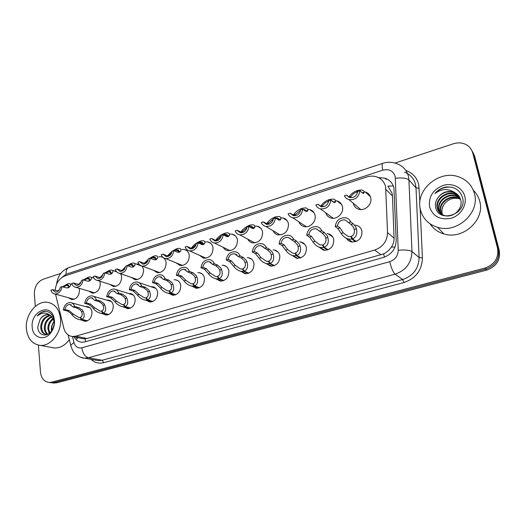 <?xml version="1.0" encoding="UTF-8"?>
<svg xmlns="http://www.w3.org/2000/svg" width="526" height="526" viewBox="0 0 526 526"><rect width="100%" height="100%" fill="white"/><g stroke="black" fill="none" stroke-linecap="round" stroke-linejoin="round"><path stroke-width="0.79" d="M85.699 306.645L87.165 306.559C89.88 306.993 91.478 308.847 91.971 312.122C91.8 317.743 89.407 320.821 84.785 321.347L82.036 320.202M106.923 300.195L108.389 300.129C111.137 300.583 112.774 302.45 113.287 305.724C113.143 311.458 110.677 314.574 105.897 315.081L103.004 313.838M128.719 293.574L130.172 293.534C132.966 294.014 134.636 295.888 135.175 299.156C135.05 305.001 132.513 308.17 127.555 308.65L124.511 307.283M151.12 286.775L152.553 286.755C155.387 287.268 157.083 289.149 157.655 292.417C157.55 298.38 154.933 301.589 149.792 302.042L146.583 300.537M174.145 279.793L175.559 279.799C178.426 280.338 180.155 282.232 180.747 285.486C180.668 291.582 177.959 294.836 172.627 295.25L169.227 293.58M197.822 272.619L199.203 272.652C202.102 273.224 203.864 275.124 204.482 278.366C204.423 284.592 201.622 287.893 196.086 288.274L192.47 286.407M222.176 265.249L223.524 265.308C226.45 265.913 228.238 267.826 228.882 271.048C228.849 277.419 225.95 280.766 220.19 281.101L216.337 278.99M247.246 257.668L248.555 257.753C251.5 258.397 253.315 260.317 253.986 263.513C253.973 270.042 250.961 273.441 244.965 273.717L240.862 271.317C237.903 270.581 235.411 268.806 233.399 265.992L229.586 261.547L226.252 260.008C227.133 254.446 230.105 251.684 235.155 251.724C237.436 252.164 239.041 253.525 239.968 255.8L243.216 257.385L246.063 260.035L246.996 261.882C248.338 266.524 247.424 269.608 244.255 271.133L248.759 273.191M273.06 249.883L274.316 249.995C277.281 250.672 279.115 252.598 279.806 255.767C279.819 262.454 276.696 265.906 270.436 266.117L266.163 263.513M299.656 241.868L300.852 242.006C303.831 242.729 305.678 244.656 306.395 247.792C306.421 254.656 303.173 258.161 296.638 258.292L292.167 255.426M327.06 233.629L328.198 233.787C331.176 234.557 333.03 236.49 333.767 239.58C333.819 246.635 330.427 250.185 323.602 250.231L318.914 247.036M355.326 225.154L356.391 225.332C359.357 226.147 361.217 228.074 361.973 231.118C362.039 238.383 358.502 241.986 351.348 241.914C349.185 241.414 347.541 240.218 346.43 238.331M79.143 288.274L79.479 289.925C79.248 295.895 76.691 299.13 71.806 299.623L68.4 297.729M99.756 281.16L100.295 283.343C100.085 289.425 97.455 292.706 92.398 293.179L88.848 291.148M120.789 273.77L121.657 276.591C121.467 282.797 118.758 286.118 113.524 286.558L109.822 284.388M142.191 266.071L143.591 269.66C143.42 275.986 140.62 279.359 135.195 279.766L131.336 277.419M158.661 256.846L160.976 256.741C163.823 257.332 165.539 259.265 166.111 262.54C165.96 269.003 163.067 272.422 157.445 272.79L153.414 270.246M181.74 249.462L184.034 249.409C186.908 250.034 188.65 251.974 189.248 255.222C189.117 261.836 186.125 265.301 180.286 265.623L176.065 262.849M205.475 241.875L207.744 241.875C210.637 242.532 212.399 244.478 213.023 247.707C212.912 254.472 209.815 257.983 203.74 258.253L199.328 255.215M229.895 234.077L232.124 234.129C235.037 234.826 236.818 236.779 237.463 239.981C237.371 246.904 234.162 250.475 227.843 250.678C225.812 250.291 224.267 249.166 223.221 247.319M255.031 226.068L257.214 226.173C260.14 226.91 261.935 228.863 262.599 232.032C262.527 239.133 259.2 242.749 252.605 242.88C250.422 242.427 248.811 241.184 247.766 239.146M280.923 217.836L283.041 217.994C285.966 218.777 287.775 220.729 288.465 223.859C288.406 231.144 284.941 234.813 278.07 234.859C275.709 234.32 274.02 232.926 273.007 230.677M307.782 209.368L309.643 209.585C312.562 210.407 314.377 212.359 315.087 215.443C316.488 221.459 309.985 228.126 304.252 226.594C301.687 225.956 299.925 224.385 298.965 221.887M335.522 200.682L337.054 200.932C339.96 201.8 341.768 203.753 342.498 206.777C344.017 212.951 337.146 219.789 331.183 218.08C328.388 217.317 326.561 215.535 325.699 212.741M364.143 191.78L365.32 192.029C368.187 192.95 369.995 194.89 370.731 197.848C372.388 204.193 365.097 211.215 358.903 209.302C355.898 208.401 354.024 206.422 353.281 203.365L353.255 203.22M81.385 338.363L83.844 338.882L86.974 338.527L383.605 253.88C386.801 252.316 389.391 250.054 391.364 247.095C393.231 244.334 394.132 241.342 394.059 238.127L392.468 195.981L392.1 193.318L387.905 186.138L393.284 185.915M55.513 294.185L63.824 328.204C65.244 333.241 68.183 336.009 72.641 336.515L75.797 336.153L374.657 250.06C382.889 247.036 387.175 241.23 387.524 232.643L385.63 186.842C384.355 181.812 381.284 178.465 376.432 176.795C373.315 175.848 370.107 175.901 366.813 176.953L64.908 275.92C59.116 278.372 55.874 283.225 55.191 290.464M136.214 264.032L138.831 263.94M114.366 271.041L115.884 270.805M93.095 277.86L93.72 277.702M394.98 163.06L453.346 143.789C457.548 142.461 461.526 142.605 465.28 144.216C469.107 146.011 471.579 148.897 472.703 152.875L497.537 248.14C498.95 257.832 494.736 264.479 484.893 268.089L51.627 382.198L54.139 382.52L50.207 382.586L54.139 382.52L485.807 269.102L54.139 382.52L56.624 382.836L52.705 382.902M497.537 248.14L498.385 249.258C499.799 258.897 495.604 265.512 485.807 269.102C495.604 265.512 499.799 258.897 498.385 249.258L473.643 154.434L498.385 249.258L499.227 250.363C500.634 259.956 496.459 266.537 486.714 270.101L56.624 382.836M471.71 150.265L473.643 154.434L471.71 150.265M472.657 151.83L474.577 155.979L499.227 250.363M74.133 336.831C75.908 340.138 78.499 341.939 81.885 342.229L84.956 341.88L383.513 257.418C391.627 254.479 395.848 248.791 396.17 240.343L393.921 187.979C392.666 183.101 389.687 179.833 384.979 178.169L378.418 177.584M35.314 306.408L34.354 294.238C34.368 286.894 37.293 281.903 43.132 279.247L60.753 273.428M51.627 382.198L49.352 382.474C44.276 381.922 41.324 378.516 40.495 372.257L38.359 345.128M77.013 338.363L76.401 337.311M357.706 191.714L357.759 190.399L361.54 189.985C363.203 190.267 364.104 191.023 364.235 192.246L363.65 193.397L362.368 192.989L359.915 190.78C358.863 197.184 355.221 200.136 348.988 199.637L360.797 209.565M359.915 190.78L357.726 191.484C356.727 195.935 354.057 197.947 349.718 197.52L346.562 195.074L344.405 195.764C345.326 197.75 346.858 199.038 348.988 199.637M357.548 192.549L356.891 191.964C354.208 192.996 352.262 194.502 351.046 196.474L350.303 197.631M348.988 197.27L346.562 195.074M356.891 191.964L357.082 190.616L357.581 191.063M362 192.661L360.928 191.688M348.955 197.105C350.526 194.278 353.235 192.115 357.082 190.616M355.517 241.704L351.92 239.12L348.087 238.968C345.188 238.008 342.873 236.167 341.137 233.439L337.87 228.488L335.226 226.581C336.206 220.328 339.737 217.396 345.819 217.79C348.087 218.362 349.711 219.717 350.704 221.834L353.242 223.8L355.648 226.798L356.457 228.81C357.509 233.853 356.227 237.219 352.604 238.916L356.155 241.48M352.604 238.916L351.368 236.358C353.873 235.214 354.853 232.913 354.307 229.461L353.551 227.436L351.072 224.457L345.115 219.921L351.44 224.766M345.115 219.921C340.894 219.592 338.31 221.591 337.376 225.924L340.006 227.837L343.254 232.801L348.021 236.391L350.868 236.509L351.743 237.147M351.92 239.12L350.868 236.509M350.704 221.834L348.521 222.505M337.376 225.924L335.226 226.581M329.263 200.636L329.644 199.459L333.089 199.065C334.753 199.334 335.608 200.11 335.654 201.405L334.937 202.582L333.537 202.221L330.887 200.117C329.874 206.317 326.403 209.23 320.459 208.848L333.182 218.297M330.887 200.117L328.763 200.794C327.803 205.107 325.259 207.093 321.13 206.751L317.934 204.279L315.843 204.956C316.764 206.988 318.302 208.289 320.459 208.848M328.737 201.044L328.711 201.024C326.094 202.03 324.147 203.523 322.852 205.502L321.846 206.764L317.934 204.279M328.711 201.024L328.987 199.67L329.46 200.038M333.583 202.254L331.439 200.557M320.696 206.356L320.801 206.159C322.477 203.319 325.206 201.156 328.987 199.67M301.911 209.433L302.358 208.25L305.501 207.875C307.158 208.132 307.96 208.934 307.914 210.282L307.072 211.485L305.573 211.169L302.733 209.17C301.76 215.187 298.433 218.053 292.772 217.777L306.329 226.759M302.733 209.17L300.675 209.835C299.754 214.003 297.321 215.962 293.376 215.699L290.174 213.214L288.143 213.865C289.05 215.943 290.589 217.251 292.772 217.777M300.648 210.098L294.376 215.548L290.174 213.214M301.418 209.591L301.72 208.454L302.161 208.769M305.849 211.34L304.12 209.394L303.068 209.407M293.278 215.285L293.501 214.897C295.283 212.057 298.025 209.907 301.72 208.454M275.354 217.981L275.854 216.791L278.734 216.436C280.378 216.679 281.127 217.501 280.989 218.901L280.036 220.131L278.432 219.855L275.427 217.955C274.473 223.8 271.291 226.627 265.88 226.436L280.22 234.971M275.427 217.955L273.428 218.599C272.534 222.649 270.206 224.576 266.439 224.385L263.23 221.88L261.264 222.511C262.152 224.635 263.69 225.943 265.88 226.436M273.382 218.974L267.708 224.069L263.23 221.88M274.874 218.132L275.236 216.988L275.657 217.258M278.892 220.085L279.03 219.533L277.36 217.948L275.657 218.106M266.656 223.918L266.991 223.386C268.885 220.539 271.633 218.408 275.236 216.988M252.697 228.54L252.934 227.883L251.375 226.265L249.442 226.515L250.113 225.089L252.756 224.747C254.38 224.983 255.071 225.825 254.84 227.278L253.782 228.521L252.085 228.291L248.916 226.482C247.989 232.163 244.932 234.951 239.751 234.839L254.821 242.94M248.916 226.482L246.977 227.107C246.109 231.045 243.873 232.939 240.277 232.801L237.081 230.289L235.168 230.907C236.036 233.064 237.568 234.372 239.751 234.839M246.898 227.653L241.802 232.354L237.081 230.289M249.041 226.555L249.515 225.279L249.916 225.509M249.442 226.515L252.782 228.415M240.79 232.275L241.243 231.631C243.236 228.784 245.99 226.667 249.515 225.279M327.494 249.981L323.635 247.529L320.11 247.437C317.171 246.536 314.798 244.702 312.983 241.947L309.571 237.134L306.737 235.319C307.684 229.264 311.057 226.371 316.849 226.653C319.131 227.193 320.761 228.547 321.741 230.717L324.476 232.577L327.008 235.49L327.849 237.456C328.98 242.394 327.797 245.688 324.292 247.332L328.106 249.765M324.292 247.332L323.03 244.827C325.456 243.716 326.37 241.467 325.765 238.087L324.969 236.102L322.372 233.222L316.205 228.764L319.335 230.881M316.205 228.764C312.181 228.514 309.722 230.487 308.821 234.681L311.642 236.496L315.041 241.322L319.933 244.899L322.55 244.971L323.365 245.497M323.635 247.529L322.55 244.971M321.741 230.717L319.624 231.368M308.821 234.681L306.737 235.319M300.3 258.016L296.184 255.695L292.936 255.643C289.977 254.794 287.551 252.98 285.671 250.198L282.114 245.51L279.102 243.801C280.023 237.916 283.244 235.069 288.774 235.26C291.062 235.76 292.693 237.121 293.659 239.337L296.572 241.099L299.215 243.913L300.09 245.839C301.299 250.678 300.208 253.9 296.822 255.505L300.885 257.799M296.822 255.505L295.54 253.045C297.887 251.961 298.729 249.765 298.071 246.451L297.243 244.518L294.534 241.723L288.182 237.351L291.023 239.054M288.182 237.351C284.349 237.167 281.995 239.113 281.127 243.176L284.119 244.899L287.663 249.594L292.66 253.144L295.842 253.624M296.184 255.695L295.073 253.184M293.659 239.337L291.601 239.961M281.127 243.176L279.102 243.801M273.888 265.814L269.536 263.618L266.537 263.598C263.565 262.809 261.1 261.014 259.154 258.213L255.458 253.65L252.289 252.026C253.184 246.313 256.274 243.505 261.56 243.61C263.848 244.084 265.466 245.445 266.412 247.693L269.496 249.363L272.251 252.092L273.152 253.979C274.427 258.72 273.428 261.869 270.154 263.434L274.447 265.604M270.154 263.434L268.852 261.021C271.12 259.969 271.903 257.819 271.192 254.571L270.331 252.677L267.517 249.968L261.014 245.681L263.565 247.056M261.014 245.681C257.345 245.557 255.097 247.47 254.249 251.421L257.411 253.052L261.087 257.628L266.176 261.146L269.128 261.534M269.536 263.618L268.398 261.159M266.412 247.693L264.42 248.305M254.249 251.421L252.289 252.026M420.452 209.789C414.843 190.017 439.657 168.885 459.5 177.163C467.193 180.227 472.164 185.671 474.399 193.502C480.284 212.688 457.002 233.754 437.619 227.324C428.512 224.451 422.792 218.606 420.452 209.789M473.341 190.32C476.451 193.331 478.568 196.941 479.686 201.149C485.439 219.848 462.788 240.244 443.878 233.919C437.902 232.15 433.299 228.784 430.071 223.82M459.619 197.211L455.358 194.495C446.515 190.787 435.252 199.913 437.658 208.506L439.683 212.642M459.468 196.948L454.99 194.002C446.133 190.294 434.844 199.439 437.251 208.046C438.191 211.748 440.584 214.233 444.417 215.489C452.899 218.408 463.491 208.769 460.677 199.827C459.836 196.737 457.922 194.35 454.944 192.687C448.159 188.236 441.478 188.558 434.897 193.64C437.717 190.156 441.347 187.946 445.778 187.032C454.569 186.421 460.191 190.07 462.65 197.993C467.2 214.615 438.178 223.708 435.574 206.902C435.087 203.799 435.804 200.847 437.731 198.046C441.741 192.404 447.001 190.412 453.517 192.082L454.944 192.687M460.158 198.302L456.838 196.422C448.053 192.733 436.863 201.787 439.256 210.328L440.564 213.471M460.033 198.019L456.469 195.942C447.672 192.246 436.462 201.32 438.855 209.874L440.334 213.273M460.579 199.466L458.297 198.328C449.566 194.653 438.447 203.641 440.834 212.123L441.551 214.194M460.487 199.163L457.936 197.855C449.191 194.179 438.053 203.181 440.44 211.682L441.294 214.023M442.53 214.753L442.215 213.701C441.485 210.374 442.156 207.211 444.233 204.22C442.077 207.191 441.334 210.268 442.004 213.457L442.359 214.667M464.806 196.395C467.127 205.219 460.631 215.555 451.111 218.257C440.196 220.289 433.036 216.548 429.63 207.02C428.374 196.915 432.852 189.735 443.063 185.468C452.36 182.489 462.624 187.532 464.806 196.395M444.233 204.22C447.948 199.38 452.801 197.48 458.79 198.526M458.968 196.178L453.866 192.536C447.245 190.734 441.866 192.575 437.731 198.046M451.749 187.269C444.937 186.5 439.322 188.624 434.897 193.64M26.359 328.789C24.998 315.232 36.215 300.793 47.136 302.253C54.737 303.509 59.195 308.913 60.516 318.473C62.061 331.88 51.068 346.424 40.324 345.385C32.237 344.267 27.576 338.737 26.359 328.789M50.535 315.646C45.012 317.033 42.034 320.919 41.607 327.303C41.837 331.018 43.277 333.366 45.926 334.345M50.148 315.403C44.355 316.527 41.206 320.433 40.706 327.113C41.054 331.492 42.889 333.911 46.203 334.365M52.041 316.974C47.688 319.131 45.407 322.826 45.183 328.073C45.282 330.742 46.163 332.78 47.827 334.201M51.673 316.586C47.018 318.592 44.559 322.359 44.296 327.882C44.414 330.808 45.433 332.945 47.333 334.299M53.376 319.006C50.345 321.511 48.793 324.785 48.721 328.835L49.72 332.919M53.067 318.414C49.694 320.867 47.951 324.279 47.84 328.645L49.201 333.346M51.923 330.295L51.824 329.506C51.64 326.725 52.304 324.161 53.816 321.807L53.83 321.78C52.127 324.161 51.298 326.699 51.344 329.401L51.64 331.604M54.467 320.301C54.75 324.476 53.751 328.336 51.463 331.88C45.328 341.729 32.612 338.33 32.191 327.027C30.409 311.957 49.76 302.654 53.797 316.915L54.467 320.301M40.075 319.44L37.819 326.666C37.57 335.43 47.07 338.06 51.647 330.709C53.534 327.849 54.369 324.66 54.152 321.143L53.599 318.197C51.877 313.411 48.8 311.116 44.368 311.307C41.593 311.806 39.2 313.411 37.188 316.113C42.067 312.181 46.676 312.142 51.022 316.014L48.366 314.791C44.993 314.686 42.225 316.231 40.075 319.44C42.1 316.146 44.651 314.541 47.728 314.64M48.918 314.87L48.366 314.791M54.171 321.386L51.022 316.014M69.327 339.743C65.086 345.365 60.115 348.113 54.408 347.995L51.14 347.384M46.163 311.333C42.632 311.451 39.641 313.042 37.188 316.113M227.245 236.739L227.587 236.003L226.141 234.346L224.365 234.576L225.089 233.15L227.528 232.827C229.126 233.051 229.763 233.912 229.441 235.411L228.277 236.674L226.496 236.483L223.175 234.767C222.268 240.297 219.329 243.038 214.365 242.992L230.105 250.685M223.175 234.767L221.288 235.372C220.447 239.198 218.303 241.072 214.851 240.98L211.676 238.462L209.815 239.06C210.67 241.243 212.188 242.558 214.365 242.992M227.41 236.516L223.931 234.714L223.445 234.905M221.163 236.148L216.64 240.395L215.062 240.139L211.676 238.462M223.931 234.714L224.51 233.34C221.071 234.695 218.31 236.799 216.225 239.639L218.053 239.054M224.365 234.576L227.534 236.227M215.667 240.382L216.225 239.639M202.503 244.695L202.951 243.893L201.616 242.197L199.979 242.42L200.761 240.993L203.01 240.684C204.581 240.895 205.16 241.769 204.752 243.314L203.49 244.597L201.629 244.445L198.164 242.808C197.276 248.2 194.449 250.902 189.689 250.915L206.041 258.207M198.164 242.808L196.336 243.4C195.514 247.128 193.45 248.969 190.142 248.923L186.993 246.405L185.185 246.983C186.02 249.192 187.519 250.501 189.689 250.915M202.878 244.13L199.558 242.552L198.532 242.979M196.126 244.465L192.181 248.213L190.517 248.002L186.993 246.405M199.558 242.552L200.196 241.171L200.564 241.349M199.979 242.42L202.957 243.834M191.234 248.246L191.905 247.424C194.068 244.59 196.836 242.499 200.196 241.171M174.362 250.843L175.855 250.179L178.998 251.546L177.775 249.837L176.256 250.047L177.104 248.614L179.175 248.325C180.72 248.528 181.24 249.416 180.74 251.001L179.392 252.302L177.453 252.178L173.863 250.626C172.982 255.886 170.26 258.549 165.69 258.608L182.614 265.525M173.863 250.626L172.081 251.198C171.279 254.84 169.287 256.649 166.117 256.642L163.001 254.124L161.245 254.689C162.054 256.918 163.54 258.227 165.69 258.608M171.752 252.631L168.392 255.82L166.65 255.636L163.001 254.124M175.855 250.179L176.552 248.791L176.907 248.949M176.256 250.047L179.05 251.264M178.439 252.421L178.991 251.56L180.74 251.001M167.478 255.879L172.074 251.257M172.206 251.158L176.552 248.791M246.306 273.776L240.882 271.324L243.65 271.317L248.219 273.395M244.255 271.133L242.933 268.773C245.129 267.741 245.852 265.637 245.09 262.461L244.202 260.6L241.296 257.977L238.035 256.399L234.649 253.769L236.943 254.886M234.649 253.769C231.144 253.696 228.981 255.583 228.159 259.423L231.479 260.968L235.28 265.42L240.435 268.904L243.183 269.22M243.65 271.317L242.486 268.904M239.968 255.8L238.035 256.399M228.159 259.423L226.252 260.008M223.28 280.759L218.5 278.793L215.936 278.819C212.964 278.129 210.439 276.374 208.375 273.553L204.443 269.227L200.971 267.767C201.839 262.349 204.693 259.627 209.532 259.607C211.8 260.015 213.385 261.376 214.292 263.677L217.692 265.183L220.631 267.754L221.591 269.555C222.991 274.112 222.156 277.13 219.086 278.622L223.787 280.562M219.086 278.622L217.751 276.301C219.875 275.295 220.539 273.237 219.736 270.121L218.823 268.299L215.824 265.748L212.412 264.256L209.065 261.632L211.117 262.54M209.065 261.632C205.705 261.6 203.628 263.454 202.826 267.195L206.291 268.661L210.203 273.001L215.417 276.446L217.981 276.702M218.5 278.793L217.317 276.426M214.292 263.677L212.412 264.256M202.826 267.195L200.971 267.767M199.025 287.926L194.055 286.065L191.674 286.105C188.709 285.454 186.171 283.718 184.047 280.897L180.017 276.683L176.407 275.302C177.262 270.016 180.01 267.339 184.652 267.267C186.908 267.649 188.472 269.003 189.353 271.331L192.891 272.751L195.915 275.249L196.895 277.018C198.355 281.482 197.598 284.441 194.62 285.894L199.512 287.729M194.62 285.894L193.272 283.613C195.33 282.64 195.942 280.621 195.093 277.564L194.16 275.782L191.076 273.303L187.526 271.889L184.212 269.266L186.053 270.009M184.212 269.266C180.997 269.273 178.991 271.1 178.209 274.75L181.805 276.137L185.823 280.365L191.089 283.77L193.489 283.981M194.055 286.065L192.851 283.738M189.353 271.331L187.526 271.889M178.209 274.75L176.407 275.302M155.058 259.916L155.689 259.022L154.585 257.267L153.184 257.47L154.079 256.037L155.998 255.761C157.511 255.952 157.978 256.859 157.392 258.476L155.959 259.791L153.947 259.706L150.232 258.227C149.364 263.368 146.734 265.985 142.342 266.09L159.786 272.646M150.232 258.227L148.503 258.785C147.714 262.336 145.794 264.124 142.743 264.144L139.666 261.626L137.957 262.178C138.746 264.42 140.212 265.729 142.342 266.09M155.749 258.779L152.79 257.595L150.89 258.49M147.977 260.692L145.255 263.217L143.44 263.066L139.666 261.626M152.79 257.595L153.546 256.208L153.888 256.346M153.184 257.47L155.788 258.509M144.374 263.302L148.444 259.154M149.252 258.542L153.546 256.208M132.335 267.182L133.012 266.281L132.026 264.499L130.724 264.69L131.671 263.256L133.453 263C134.932 263.184 135.34 264.098 134.669 265.748L133.157 267.083L131.079 267.024L127.246 265.623C126.391 270.647 123.853 273.224 119.626 273.369L137.549 279.576M127.246 265.623L125.563 266.163C124.794 269.634 122.939 271.39 120.007 271.436L116.969 268.931L115.306 269.463C116.075 271.725 117.515 273.027 119.626 273.369M133.124 265.84L130.343 264.815L128.088 265.932M124.623 268.845L122.742 270.41L120.855 270.298L116.969 268.931M130.343 264.815L131.474 263.546M130.724 264.69L133.15 265.591M121.881 270.522L125.431 266.886M126.904 265.729L131.145 263.427M110.217 274.25L110.94 273.349L110.066 271.548L108.856 271.725L109.849 270.292L111.505 270.042C112.952 270.219 113.3 271.153 112.551 272.836L110.966 274.178L108.823 274.151L104.884 272.816C104.036 277.728 101.584 280.273 97.507 280.443L115.878 286.322M104.884 272.816L103.247 273.342C102.485 276.735 100.696 278.464 97.869 278.537L94.884 276.032L93.266 276.551C94.003 278.826 95.423 280.121 97.507 280.443M111.104 272.738L108.481 271.843L105.917 273.165M101.413 277.13L98.868 277.334L94.884 276.032M108.481 271.843L109.658 270.561M108.856 271.725L111.124 272.501M100.032 277.504L103.004 274.46M104.983 272.849L109.336 270.449M88.677 281.14L89.44 280.233C89.907 279.115 89.657 278.504 88.684 278.405L87.553 278.57L88.592 277.136L90.13 276.906C91.55 277.077 91.846 278.017 91.011 279.727L89.354 281.081L87.158 281.081L83.115 279.819C82.28 284.632 79.899 287.137 75.974 287.334L94.752 292.897M83.115 279.819L81.523 280.332C80.774 283.652 79.038 285.355 76.316 285.447L73.377 282.949L71.799 283.455C72.522 285.743 73.91 287.032 75.974 287.334M89.663 279.47L87.191 278.688L84.344 280.207M79.479 284.244L77.46 284.185L73.377 282.949M87.191 278.688L88.401 277.399M87.553 278.57L89.67 279.24M78.762 284.31L81.109 281.91M83.443 279.924L88.092 277.301M67.696 287.847L68.498 286.94C69.018 285.802 68.801 285.184 67.854 285.085L66.802 285.243L67.88 283.816L69.32 283.593C70.701 283.757 70.944 284.711 70.03 286.446L68.308 287.807L66.059 287.84L61.917 286.637C61.088 291.351 58.781 293.817 54.993 294.041L74.146 299.307M61.917 286.637L60.365 287.137C59.629 290.385 57.952 292.068 55.322 292.173L52.436 289.688L50.904 290.181C51.594 292.469 52.962 293.758 54.993 294.041M68.774 286.045L66.447 285.362L63.357 287.051M58.458 290.95L52.436 289.688M66.447 285.362L67.696 284.06M66.802 285.243L68.774 285.828M58.038 290.937L59.681 289.307M62.482 286.801L67.394 283.968M175.428 294.895L170.279 293.133L168.07 293.186C165.125 292.581 162.567 290.865 160.397 288.044L156.261 283.935L152.527 282.626C153.368 277.465 156.025 274.828 160.483 274.71C162.712 275.072 164.257 276.42 165.111 278.767L168.78 280.115L171.89 282.534L172.89 284.27C174.402 288.656 173.718 291.555 170.832 292.969L175.894 294.698M170.832 292.969L169.471 290.727C171.469 289.773 172.022 287.801 171.141 284.803L170.181 283.054L167.018 280.654L163.336 279.306L160.068 276.696L161.719 277.301M160.068 276.696C156.978 276.729 155.052 278.53 154.282 282.087L158.004 283.402L162.126 287.525L167.419 290.891L169.668 291.062M170.279 293.133L169.063 290.852M165.111 278.767L163.336 279.306M154.282 282.087L152.527 282.626M152.468 301.674L147.155 300.011L145.097 300.076C142.171 299.504 139.6 297.808 137.385 294.994L133.163 290.983L129.311 289.747C130.146 284.704 132.703 282.107 136.997 281.956C139.199 282.291 140.718 283.639 141.547 285.993L145.34 287.268L148.523 289.622L149.542 291.325C151.107 295.625 150.489 298.466 147.694 299.846L152.915 301.483M147.694 299.846L146.313 297.65C148.253 296.723 148.759 294.784 147.839 291.838L146.859 290.128L143.624 287.794L139.824 286.525L136.602 283.915L138.082 284.415M136.602 283.915C133.63 283.974 131.77 285.75 131.013 289.228L134.86 290.47L139.068 294.488L144.394 297.815L146.504 297.953M147.155 300.011L145.919 297.769M141.547 285.993L139.824 286.525M131.013 289.228L129.311 289.747M130.119 308.269L124.649 306.704L122.729 306.77C119.829 306.237 117.252 304.567 114.997 301.76L110.69 297.847L106.725 296.677C107.547 291.739 110.026 289.182 114.155 288.998C116.331 289.313 117.824 290.654 118.626 293.021L122.532 294.231L125.786 296.519L126.825 298.189C128.436 302.411 127.884 305.198 125.175 306.546L130.54 308.091M125.175 306.546L123.788 304.383C125.668 303.476 126.128 301.576 125.168 298.689L124.169 297.012L120.862 294.738L116.95 293.541L113.787 290.937L115.115 291.351M113.787 290.937C110.927 291.023 109.125 292.765 108.382 296.164L112.334 297.341L116.634 301.267L121.973 304.554L123.965 304.666M124.649 306.704L123.4 304.501M118.626 293.021L116.95 293.541M108.382 296.164L106.725 296.677M108.356 314.699L102.741 313.213L100.946 313.292C98.079 312.792 95.495 311.142 93.201 308.348L91.919 306.789L88.809 304.528L84.745 303.417C85.56 298.59 87.96 296.066 91.938 295.855C94.088 296.151 95.554 297.486 96.33 299.866L100.341 301.003L103.655 303.232L104.713 304.87C106.37 309.012 105.877 311.747 103.254 313.062L108.757 314.522M103.254 313.062L101.853 310.945C103.675 310.057 104.095 308.19 103.103 305.356L102.083 303.706L98.717 301.503L94.7 300.366L91.59 297.775L92.78 298.117M91.59 297.775C88.835 297.88 87.092 299.596 86.356 302.923L90.413 304.035L94.792 307.868L100.144 311.109L102.024 311.201M102.741 313.213L101.479 311.057M96.33 299.866L94.7 300.366M86.356 302.923L84.745 303.417M87.152 320.959L81.405 319.558L79.722 319.644C76.888 319.17 74.304 317.54 71.97 314.758L70.681 313.233L67.506 311.03L63.35 309.978C64.159 305.251 66.48 302.766 70.32 302.529C72.437 302.812 73.877 304.14 74.626 306.52L78.736 307.598L82.115 309.768L83.187 311.372C84.883 315.442 84.449 318.125 81.905 319.413L87.533 320.788M81.905 319.413L80.491 317.329C82.266 316.461 82.641 314.633 81.615 311.846L80.583 310.228L77.158 308.085L73.035 307.006L69.984 304.429L71.063 304.712M69.984 304.429C67.328 304.554 65.638 306.244 64.915 309.498L69.07 310.55L73.522 314.292L78.88 317.494L80.656 317.566M81.405 319.558L80.13 317.434M74.626 306.52L73.035 307.006M64.915 309.498L63.35 309.978M392.468 195.981L385.972 189.538M384.434 257.129L383.605 253.88M391.364 247.095L395.006 247.003M85.666 341.676L85.12 338.862M76.158 339.632L77.815 337.607M394.059 238.127L387.524 232.643M381.094 254.821L374.657 250.06M86.974 338.527L75.797 336.153M366.287 192.371L365.853 192.516M338.231 201.346L337.758 201.497M310.991 210.058L310.518 210.209M284.54 218.514L284.079 218.665M258.831 226.732L258.404 226.87M233.846 234.721L233.472 234.846M474.577 155.979L472.703 152.875M486.714 270.101L484.893 268.089M72.476 336.508L73.956 342.479C75.317 346.746 77.96 348.521 81.872 347.785L389.74 261.652C395.19 259.706 398.018 255.899 398.228 250.238L395.204 176.526C393.224 170.819 389.089 168.695 382.79 170.148L66.105 274.217L61.917 277.432M382.79 170.148C381.942 166.117 381.915 163.849 382.711 163.349C387.669 161.745 392.508 161.923 397.235 163.875C403.113 166.131 406.854 170.325 408.459 176.453L408.926 179.931L416 187.861L415.533 184.475C413.955 178.498 410.293 174.402 404.553 172.173M405.842 170.463C412.575 172.87 416.868 177.532 418.716 184.448L419.886 202.359M420.156 208.309L422.411 257.845C422.003 270.18 415.849 278.405 403.942 282.528L103.754 362.651C98.881 363.821 94.627 362.716 90.978 359.33M395.434 178.275C402.042 177.518 406.539 178.071 408.926 179.931L411.983 251.52L419.104 257.543L416 187.861L419.242 188.255M398.228 250.238C404.981 249.679 409.563 250.106 411.983 251.52C411.582 262.803 405.954 270.357 395.085 274.178L402.666 279.523C413.258 275.841 418.735 268.516 419.104 257.543L422.411 257.845M389.74 261.652C391.305 268.063 393.086 272.238 395.085 274.178L88.348 357.759L102.208 360.244L402.666 279.523L403.942 282.528M81.872 347.785C82.746 353.281 84.903 356.608 88.348 357.759L84.587 358.193L80.445 357.233M95.515 360.132L98.507 360.665L102.208 360.244L103.754 362.651M70.971 346.43L70.688 345.273L73.956 342.479M56.611 284.152C57.735 275.887 61.785 270.377 68.761 267.635C66.782 268.497 65.895 270.693 66.105 274.217M362.25 192.884L364.235 192.246M348.988 197.132L351.046 196.474M340.006 227.837L337.87 228.488M343.254 232.801L341.137 233.439M356.457 228.81L354.307 229.461M353.242 223.8L351.072 224.457M333.569 202.069L335.654 201.405M320.801 206.159L322.852 205.502M305.895 210.933L307.914 210.282M293.501 214.897L295.494 214.26M279.03 219.533L280.989 218.901M266.991 223.386L268.931 222.768M252.934 227.883L254.84 227.278M241.243 231.631L243.124 231.026M311.642 236.496L309.571 237.134M315.041 241.322L312.983 241.947M327.849 237.456L325.765 238.087M324.476 232.577L322.372 233.222M284.119 244.899L282.114 245.51M287.663 249.594L285.671 250.198M300.09 245.839L298.071 246.451M296.572 241.099L294.534 241.723M257.411 253.052L255.458 253.65M261.087 257.628L259.154 258.213M273.152 253.979L271.192 254.571M269.496 249.363L267.517 249.968M227.587 236.003L229.441 235.411M202.951 243.893L204.752 243.314M191.905 247.424L193.68 246.858M168.248 254.998L169.977 254.446M231.479 260.968L229.586 261.547M235.28 265.42L233.399 265.992M246.996 261.882L245.09 262.461M243.216 257.385L241.296 257.977M206.291 268.661L204.443 269.227M210.203 273.001L208.375 273.553M221.591 269.555L219.736 270.121M217.692 265.183L215.824 265.748M181.805 276.137L180.017 276.683M185.823 280.365L184.047 280.897M196.895 277.018L195.093 277.564M192.891 272.751L191.076 273.303M155.689 259.022L157.392 258.476M145.235 262.369L146.918 261.83M133.012 266.281L134.669 265.748M122.834 269.542L124.471 269.016M110.94 273.349L112.551 272.836M101.031 276.525L102.215 276.143M89.44 280.233L91.011 279.727M79.788 283.323L80.498 283.093M68.498 286.94L70.03 286.446M158.004 283.402L156.261 283.935M162.126 287.525L160.397 288.044M172.89 284.27L171.141 284.803M168.78 280.115L167.018 280.654M134.86 290.47L133.163 290.983M139.068 294.488L137.385 294.994M149.542 291.325L147.839 291.838M145.34 287.268L143.624 287.794M112.334 297.341L110.69 297.847M116.634 301.267L114.997 301.76M126.825 298.189L125.168 298.689M122.532 294.231L120.862 294.738M90.413 304.035L88.809 304.528M94.792 307.868L93.201 308.348M104.713 304.87L103.103 305.356M100.341 301.003L98.717 301.503M69.07 310.55L67.506 311.03M73.522 314.292L71.97 314.758M83.187 311.372L81.615 311.846M78.736 307.598L77.158 308.085M83.844 338.875L72.641 336.515M365.32 192.029L370.376 196.652M337.054 200.932L341.788 204.745M309.643 209.585L314.022 212.721M283.041 217.994L287.051 220.578M257.214 226.173L260.863 228.304M232.124 234.129L235.438 235.885M207.744 241.875L210.742 243.328M184.034 249.409L186.75 250.613M138.535 263.888L138.897 264.026M328.198 233.787L332.656 236.845M300.852 242.006L304.902 244.472M274.316 249.995L277.965 251.987M248.555 257.753L251.836 259.377M223.524 265.308L226.469 266.623M199.203 272.652L201.846 273.73M175.559 279.799L177.926 280.687M152.553 286.755L154.683 287.485M130.172 293.534L132.085 294.133M108.389 300.129L110.112 300.629M87.165 306.559L88.723 306.98M54.362 383.112L49.352 382.474M386.229 179.451L384.979 178.169M68.143 334.944L70.688 345.273C72.049 349.514 73.37 352.157 74.646 353.183C74.528 353.452 79.604 358.055 84.587 358.193L95.384 360.106M382.711 163.349L68.761 267.635M348.087 238.968L352.44 242.065M331.702 200.577L333.569 202.056M304.12 209.394L305.843 210.604M277.36 217.948L278.931 218.947M251.375 226.265L252.802 227.087M320.11 247.437L324.766 250.363M292.936 255.643L297.874 258.404M266.537 263.598L271.732 266.202M454.99 194.009L455.358 194.495M456.469 195.942L456.838 196.422M457.936 197.855L458.297 198.328M453.517 192.082L453.859 192.536M437.619 227.324L443.878 233.919M51.647 330.709L51.463 331.88M53.599 318.197L53.797 316.915M40.324 345.385L54.408 347.995M226.141 234.346L227.429 235.017M201.616 242.197L202.786 242.756M177.775 249.837L178.827 250.297M215.936 278.819L221.571 281.134M191.674 286.105L197.506 288.281M154.585 257.267L155.538 257.655M134.63 263.441L142.395 266.353M132.026 264.499L132.887 264.821M112.571 270.417L116.641 271.83M110.066 271.548L110.841 271.81M91.097 277.222L93.97 278.142M88.684 278.405L89.387 278.629M70.195 283.856L72.167 284.448M67.854 285.085L68.492 285.276M168.07 293.186L174.08 295.231M139.022 282.646L155.801 288.373M145.097 300.076L151.264 301.996M115.976 289.57L133.242 294.994M122.729 306.77L129.041 308.578M93.582 296.329L111.302 301.464M100.946 313.292L107.389 314.989M71.799 302.93L89.939 307.782M79.722 319.644L86.284 321.235"/></g></svg>
